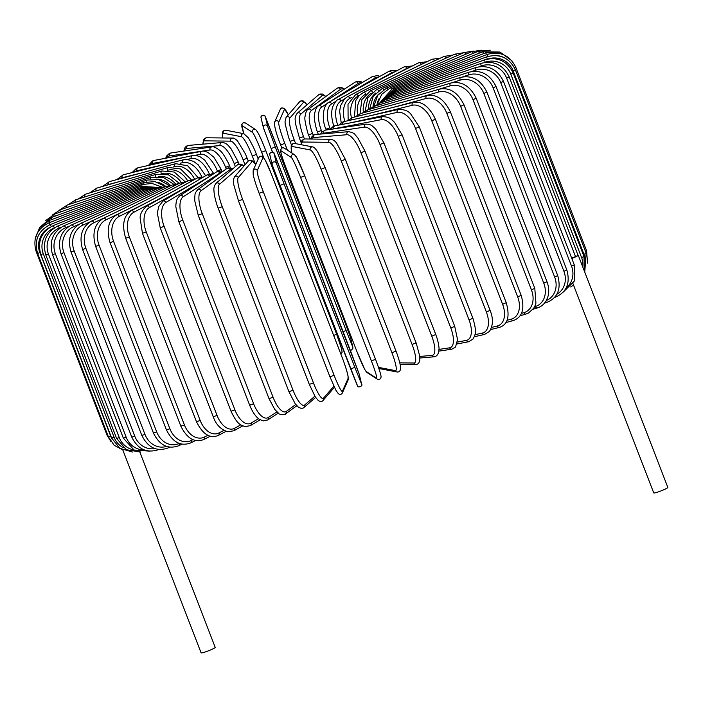 <?xml version="1.0" encoding="UTF-8"?>
<svg xmlns="http://www.w3.org/2000/svg" width="703" height="703" viewBox="0 0 703 703"><rect width="100%" height="100%" fill="white"/><g stroke="black" fill="none" stroke-linecap="round" stroke-linejoin="round"><path stroke-width="1.05" d="M122.849 450.078L201.084 652.832A7.566 0.765 -21.1 0 0 207.447 651.189A7.566 0.765 -21.1 0 0 215.013 647.683A7.566 0.765 -21.1 0 0 215.206 647.384L139.879 452.178M572.998 283.696L653.728 492.9A7.566 0.765 -21.1 0 0 660.091 491.256A7.566 0.765 -21.1 0 0 667.657 487.741A7.566 0.765 -21.1 0 0 667.85 487.451L578.226 255.189A7.566 0.765 -21.1 0 0 577.98 255.101M571.811 258.484A7.566 0.765 -21.1 0 0 578.033 255.488A7.566 0.765 -21.1 0 0 578.226 255.189M571.627 258.001L575.529 256.621L506.635 78.086A20.036 19.183 -130.8 0 0 481.274 65.915L478.989 66.723M506.635 78.086L509.2 76.864L578.094 255.4L575.529 256.621M299.46 138.034L295.576 124.018L295.251 120.723C294.803 118.157 295.462 115.67 297.237 113.253L318.67 94.756A2.223 2.135 49.2 0 1 322.15 95.722L300.708 114.22A20.036 5.422 70.5 0 0 303.503 136.602L304.425 138.992M325.656 96.636A20.036 5.422 70.5 0 0 322.15 95.722M301.13 142.604L299.408 138.122L303.503 136.602M297.237 113.253A2.223 2.135 49.2 0 1 300.708 114.22M307.062 104.773L303.151 100.898L300.919 100.845L299.68 101.707A2.223 2.179 40.9 0 1 303.424 102.418L289.821 118.113A20.036 3.735 70 0 0 294.214 139.915L295.655 143.649M306.983 104.844A20.036 3.735 70 0 0 303.424 102.418M299.68 101.707L286.077 117.401A2.223 2.179 40.9 0 1 289.821 118.113M290.102 141.408L294.214 139.915M288.3 114.844L284.047 108.218L281.736 107.928L280.33 109.281A2.223 2.206 24 0 1 284.434 109.404L278.766 122.164A20.036 2.012 69.5 0 0 284.785 143.377L287.386 150.126M288.283 114.861A20.036 2.012 69.5 0 0 284.434 109.404M280.629 144.923L281.824 148.043L280.646 144.967L284.785 143.377M280.33 109.281L274.653 122.041A2.223 2.206 24 0 1 278.766 122.164M342.836 316.719L265.33 116.628L267.641 126.364L275.286 146.953L346.087 330.445L352.792 347.054L350.481 337.317L342.836 316.728L264.882 115.81C261.797 115.327 260.532 116.039 261.085 117.937A2.223 2.214 -13.3 0 1 262.597 115.31A2.223 2.214 -13.3 0 1 265.33 116.628M342.836 316.728L350.577 337.598A2.223 2.214 166.7 0 0 350.481 337.317M267.641 126.364A2.223 2.214 -13.3 0 0 264.899 125.046A2.223 2.214 -13.3 0 0 263.397 127.674L272.483 152.059L263.484 127.964M271.13 148.553L275.286 146.953M343.152 331.79L346.087 330.445M350.235 350.129L351.509 350.041L352.941 348.196L352.88 347.335A2.223 2.214 166.7 0 0 352.792 347.054M242.122 125.67A20.036 1.459 -111.5 0 0 243.853 133.693L241.7 124.624L243.194 122.735L245.391 122.981A2.223 2.206 -57.1 0 0 242.122 125.67L252.386 132.305A2.223 2.206 -57.1 0 1 255.664 129.616L245.391 122.981M263.836 157.903L261.665 152.261L265.804 150.644L336.605 334.136L265.796 150.627A20.036 1.459 68.5 0 0 256.516 130.67M261.665 152.261A20.036 1.459 -111.5 0 0 252.386 132.305M333.688 335.48L336.605 334.136L341.763 349.426L342.089 352.405L340.893 354.145M255.461 164.194L252.307 156.022A20.036 3.19 -112 0 0 241.419 136.707L223.264 133.219A20.036 3.19 -112 0 0 222.702 137.973M223.264 133.219A2.223 2.188 -79.1 0 1 225.725 130.213L224.134 130.354L222.543 131.953L222.631 137.973M241.419 136.707A2.223 2.188 -79.1 0 1 243.871 133.702L225.725 130.213M252.307 156.022L256.375 154.37M245.031 164.739L243.124 159.809A20.036 4.895 -112.6 0 0 230.654 141.145L204.758 140.837A20.036 4.895 -112.6 0 0 203.018 144.15M204.758 140.837A2.223 2.144 -89.3 0 1 206.779 137.779L205.399 138.034L203.554 139.748L202.798 144.177M230.654 141.145A2.223 2.144 -89.3 0 1 232.675 138.087L206.779 137.779M243.124 159.809L247.113 158.149M235.373 166.637L234.196 163.588A20.036 6.555 -113.1 0 0 220.18 145.574L186.743 148.447A20.036 6.555 -113.1 0 0 184.344 150.987M186.743 148.447A2.223 2.091 -94.9 0 1 188.483 145.398L186.374 146.145L185.1 147.419L183.843 151.066M220.18 145.574A2.223 2.091 -94.9 0 1 221.928 142.533L188.483 145.398M234.196 163.588L238.212 161.962L231.059 148.746L228.37 145.662C226.489 143.597 224.345 142.56 221.928 142.533M226.208 168.957L225.584 167.34A20.036 8.172 -113.7 0 0 210.083 149.976L169.344 155.996A20.036 8.172 -113.7 0 0 166.611 158.043M169.344 155.996A2.223 2.021 -98.4 0 1 170.882 152.982L169.458 153.386L166.585 156.04L165.697 158.219M210.083 149.976A2.223 2.021 -98.4 0 1 211.612 146.953L170.882 152.982M225.584 167.34L229.521 165.723L228.668 163.641C224.819 156.189 221.867 151.786 219.819 150.442C215.883 147.41 213.15 146.25 211.612 146.953M184.74 157.305L152.709 163.439A20.036 9.728 -114.3 0 0 149.871 165.117M152.709 163.439A2.223 1.933 -100.8 0 1 154.062 160.442L152.525 160.925L148.403 165.442M217.508 171.418L217.359 171.031A20.036 9.728 -114.3 0 0 200.425 154.3L194.898 155.354M200.425 154.3A2.223 1.933 -100.8 0 1 201.779 151.312L154.062 160.442M217.359 171.031L221.208 169.423L213.809 157.129L207.868 152.402C204.837 151.189 202.807 150.829 201.779 151.312M163.834 164.678L136.953 170.697A20.036 11.204 -115 0 0 134.203 172.077M136.953 170.697A2.223 1.828 -102.6 0 1 138.139 167.745L136.417 168.333L132.067 172.613M209.389 174.142A20.036 11.204 -115 0 0 191.286 158.526L187.332 159.405M191.286 158.526A2.223 1.828 -102.6 0 1 192.473 155.565L138.139 167.745M211.243 174.089L213.325 173.043L204.643 159.976L200.241 156.874C196.295 155.319 193.703 154.88 192.473 155.565M142.164 172.753L122.208 177.736A20.036 12.601 -115.8 0 0 119.721 178.826M122.208 177.736A2.223 1.714 -104 0 1 123.227 174.819L116.777 179.625M201.805 176.91A20.036 12.601 -115.8 0 0 182.745 162.613L180.117 163.263M182.745 162.613A2.223 1.714 -104 0 1 183.764 159.695L123.227 174.819M120.354 181.295L108.57 184.494A20.036 13.902 -116.7 0 0 106.566 185.276M108.57 184.494A2.223 1.591 -105.2 0 1 109.422 181.62L102.638 186.409M194.705 179.414A20.036 13.902 -116.7 0 0 174.854 166.532L173.456 166.91M174.854 166.532A2.223 1.591 -105.2 0 1 175.706 163.658L109.422 181.62M99.044 190.074L96.153 190.908A20.036 15.088 -117.8 0 0 95.046 191.295M96.153 190.908A2.223 1.45 -106.1 0 1 96.829 188.088L89.756 192.903M187.727 180.952A20.036 15.088 -117.8 0 0 167.674 170.258L167.446 170.319M167.674 170.258A2.223 1.45 -106.1 0 1 168.351 167.437L96.829 188.088M85.019 196.875A2.223 1.292 -106.9 0 1 85.555 194.186L78.218 199.037M181.286 182.42A20.036 16.169 -119.1 0 0 162.288 173.492M161.172 173.474A2.223 1.292 -106.9 0 1 161.769 170.987L85.555 194.186M75.283 202.394A2.223 1.134 -107.6 0 1 75.669 199.854L68.112 204.766M175.495 183.905A20.036 17.127 -120.7 0 0 158.386 176.409M155.504 176.435A2.223 1.134 -107.6 0 1 156.004 174.291L75.669 199.854M67.031 207.464A2.223 0.967 -108.3 0 1 67.251 205.056L59.474 210.083M170.346 185.267A20.036 17.944 -122.9 0 0 156.18 179.133M150.723 179.186A2.223 0.967 -108.3 0 1 151.083 177.332L67.251 205.056M60.317 212.051A2.223 0.782 -108.9 0 1 60.361 209.749L52.092 215.215M165.759 186.427A20.036 18.638 -126 0 0 157.103 182.139M146.839 181.699A2.223 0.782 -108.9 0 1 147.068 180.065L60.361 209.749M143.887 183.94A2.223 0.606 -109.5 0 1 143.966 182.49L155.003 181.646L165.267 186.444M55.185 216.102A2.223 0.606 -109.5 0 1 55.054 213.905L143.966 182.49M51.697 219.591L51.372 217.491L39.957 227.21M141.892 185.891L141.813 184.581L51.372 217.491M49.851 222.491L49.333 220.47L39.553 227.719L35.15 239.029M140.855 187.525L140.618 186.321L49.333 220.47M49.685 224.793L48.964 222.833C36.811 228.914 32.54 238.475 36.161 251.498L36.934 251.384M107.638 434.902L106.961 434.99L36.161 251.498M140.802 188.835L140.398 187.701L48.964 222.833M37.584 253.352L39.895 252.702L110.705 436.194L108.394 436.844L37.584 253.352C33.964 240.329 38.19 230.725 50.265 224.556L51.222 226.542M49.201 227.754A20.036 19.877 122.9 0 0 39.895 252.702M110.705 436.194A20.036 19.877 122.9 0 0 111.997 438.918M141.725 189.784L141.145 188.703L50.265 224.556M40.818 254.504L43.305 253.783L114.106 437.275L111.619 437.995L40.818 254.504C37.189 241.463 41.319 231.841 53.217 225.619L54.465 227.763A20.036 19.675 100.9 0 0 43.305 253.783M114.106 437.275A20.036 19.675 100.9 0 0 123.227 447.609M143.614 190.355L142.858 189.327L53.217 225.619M45.809 254.934L48.481 254.143L119.282 437.635L116.619 438.426L45.809 254.934C42.171 241.876 46.17 232.236 57.804 226.023A2.223 0.545 -112.6 0 1 59.245 228.088A20.036 19.324 90.7 0 0 48.481 254.143M60.95 227.377L59.245 228.088M119.282 437.635A20.036 19.324 90.7 0 0 133.763 449.894M146.461 190.557A2.223 0.545 -112.6 0 0 145.521 189.564L57.804 226.023M52.549 254.644L55.388 253.774L126.189 437.275L123.35 438.136L52.549 254.644C48.894 241.56 52.707 231.928 63.991 225.768A2.223 0.729 -113.1 0 1 65.625 227.746A20.036 18.823 85.1 0 0 55.388 253.774M69.035 226.287L65.625 227.746M126.189 437.275A20.036 18.823 85.1 0 0 144.106 449.858M150.24 190.364A2.223 0.729 -113.1 0 0 149.115 189.423L63.991 225.768M60.968 253.634L63.973 252.693L134.774 436.194L131.769 437.125L60.968 253.634C57.295 240.514 60.88 230.918 71.724 224.846A2.223 0.905 -113.7 0 1 73.543 226.744A20.036 18.181 81.6 0 0 63.973 252.693M78.736 224.468L73.543 226.744M134.774 436.194A20.036 18.181 81.6 0 0 154.924 448.584M154.932 189.801A2.223 0.905 -113.7 0 0 153.614 188.887L71.724 224.846M71.012 251.911L74.167 250.909L144.976 434.401L141.813 435.412L71.012 251.911C67.312 238.748 70.625 229.196 80.95 223.264A2.223 1.081 -114.3 0 1 82.954 225.092A20.036 17.399 79.2 0 0 74.167 250.909M90.054 221.876L82.954 225.092M144.976 434.401A20.036 17.399 79.2 0 0 166.567 446.379M160.495 188.87A2.223 1.081 -114.3 0 0 158.975 187.973L80.95 223.264M168.369 446.88A2.223 1.081 65.7 0 1 167.947 448.013L169.88 447.134M82.594 249.495L85.907 248.414L156.707 431.914L153.395 432.986L82.594 249.495C78.859 236.27 81.864 226.788 91.601 221.05A2.223 1.248 -115 0 1 93.78 222.789A20.036 16.485 77.4 0 0 85.907 248.414M103.543 218.229L93.78 222.789M156.707 431.914A20.036 16.485 77.4 0 0 178.931 443.479L179.168 443.365M166.892 187.578A2.223 1.248 -115 0 0 165.17 186.69L91.601 221.05M178.931 443.479A2.223 1.248 65 0 1 178.641 445.772L182.139 444.138M95.634 246.393L99.088 245.25L169.889 428.742L166.435 429.893L95.634 246.393C91.856 233.106 94.51 223.703 103.587 218.211A2.223 1.397 -115.8 0 1 105.933 219.872A20.036 15.448 76 0 0 99.088 245.25M125.134 210.575L105.933 219.872M169.889 428.742A20.036 15.448 76 0 0 191.084 440.553L192.938 439.665M174.08 185.935A2.223 1.397 -115.8 0 0 172.138 185.038L103.587 218.211M191.084 440.553A2.223 1.397 64.2 0 1 190.68 442.908L195.662 440.5M110.028 242.64L113.614 241.428L184.414 424.928L180.829 426.132L110.028 242.64C106.197 229.275 108.455 219.977 116.821 214.767A2.223 1.547 -116.7 0 1 119.325 216.348A20.036 14.288 74.8 0 0 113.614 241.428M147.129 202.35L119.325 216.348M184.414 424.928A20.036 14.288 74.8 0 0 204.485 437.029L207.877 435.324M182.007 183.966A2.223 1.547 -116.7 0 0 179.836 183.035L116.821 214.767M204.485 437.029A2.223 1.547 63.3 0 1 203.975 439.428L210.346 436.22M125.67 238.255L129.378 236.99L200.179 420.482L196.48 421.747L125.67 238.255C121.768 224.802 123.605 215.628 131.197 210.742A2.223 1.678 -117.8 0 1 133.86 212.244A20.036 13.023 73.9 0 0 129.378 236.99M168.869 193.791L133.86 212.244M200.179 420.482A20.036 13.023 73.9 0 0 219.011 432.934L223.879 430.368M190.61 181.699A2.223 1.678 -117.8 0 0 188.193 180.706L131.197 210.742M219.011 432.934A2.223 1.678 62.2 0 1 218.431 435.368L226.076 431.334M142.445 233.282L146.25 231.955L217.06 415.447L213.246 416.774L142.445 233.282L140.161 218.29C139.897 214.301 142.05 210.259 146.602 206.181A2.223 1.793 -119.1 0 1 149.414 207.605A20.036 11.661 73.1 0 0 146.25 231.955M189.757 185.153L149.414 207.605M217.06 415.447A20.036 11.661 73.1 0 0 234.574 428.285L240.821 424.814M199.828 179.168A2.223 1.793 -119.1 0 0 197.156 178.052L146.602 206.181M234.574 428.285A2.223 1.793 60.9 0 1 233.923 430.763L242.737 425.86M160.214 227.746L164.115 226.366L234.925 409.858L231.023 411.237L160.214 227.746L157.542 214.213L157.692 211.269L158.799 206.418L162.92 201.12A2.223 1.907 -120.7 0 1 165.882 202.446A20.036 10.202 72.4 0 0 164.115 226.366M209.186 176.699L165.882 202.446M234.925 409.858A20.036 10.202 72.4 0 0 251.041 423.136L258.546 418.672M209.591 176.435A2.223 1.907 -120.7 0 0 206.638 175.117L162.92 201.12M251.041 423.136A2.223 1.907 59.3 0 1 250.356 425.631L260.18 419.788M178.852 221.7L182.833 220.267L253.642 403.759L249.653 405.192L178.852 221.7L175.82 206.691L175.943 204.081C176.515 201.875 175.53 200.047 180.021 195.583A2.223 1.995 -122.9 0 1 183.132 196.822A20.036 8.673 71.7 0 0 182.833 220.267M221.243 172.569A20.036 8.673 71.7 0 0 219.679 173.158L183.132 196.822M253.642 403.759A20.036 8.673 71.7 0 0 268.291 417.512L276.912 411.923M219.679 173.158A2.223 1.995 -122.9 0 0 216.568 171.919L180.021 195.583M268.291 417.512A2.223 1.995 57.1 0 1 267.597 420.016L278.256 413.109M198.316 215.056L202.262 213.703L273.063 397.195L269.021 398.671L198.211 215.18L194.793 200.926L194.757 196.735C195.311 194.722 194.028 194.054 197.754 189.652A2.223 2.074 -126 0 1 201.04 190.777A20.036 7.074 71.1 0 0 202.262 213.703M232.403 169.203A20.036 7.074 71.1 0 0 230.136 169.608L201.04 190.777M273.063 397.195A20.036 7.074 71.1 0 0 286.191 411.466L295.761 404.506M230.136 169.608A2.223 2.074 -126 0 0 226.858 168.483L197.754 189.652M286.191 411.466A2.223 2.074 54 0 1 285.532 413.935L296.815 405.736M218.202 208.158L222.245 206.726L293.046 390.218L288.951 391.738L217.35 206.084C214.046 196.093 214.011 191.515 214.002 190.847C213.545 188.281 214.204 185.785 215.979 183.378A2.223 2.135 -130.8 0 1 219.45 184.344A20.036 5.422 70.5 0 0 222.245 206.726M243.748 166.224A20.036 5.422 70.5 0 0 240.892 165.846L219.45 184.344M293.046 390.218A20.036 5.422 70.5 0 0 304.61 405.033L314.865 396.184M240.892 165.846A2.223 2.135 -130.8 0 0 237.412 164.88L215.979 183.378M304.61 405.033A2.223 2.135 49.2 0 1 304.048 407.432L315.647 397.415M238.528 200.891L242.64 199.388L313.441 382.889L309.338 384.383M255.69 164.722A20.036 3.735 70 0 0 251.85 161.892L238.247 177.587A20.036 3.735 70 0 0 242.64 199.388M238.247 177.587A2.223 2.179 -139.1 0 0 234.512 176.875C233.326 179.195 233.115 181.901 233.862 184.986L238.51 200.944L309.311 384.436L315.278 396.852L318.116 400.385C320.173 401.852 321.807 401.888 323.029 400.482L334.417 387.344M313.441 382.889A20.036 3.735 70 0 0 323.406 398.276L333.872 386.193M251.85 161.892A2.223 2.179 -139.1 0 0 248.115 161.189L234.512 176.875M323.406 398.276A2.223 2.179 40.9 0 1 323.029 400.482M334.092 375.244A20.036 2.012 69.5 0 0 342.431 391.228A2.223 2.206 24 0 1 342.387 392.915C341.526 394.48 340.19 394.761 338.371 393.75L335.911 390.279L329.944 376.826L259.135 193.325L263.291 191.752L334.092 375.244L329.944 376.826L259.152 193.343C256.147 185.478 254.161 179.23 253.194 174.572L253.159 170.416A2.223 2.206 -156 0 1 257.272 170.548A20.036 2.012 69.5 0 0 263.291 191.752M342.431 391.228L348.099 378.469A20.036 2.012 69.5 0 0 342.08 357.265L271.279 173.773A20.036 2.012 69.5 0 0 262.94 157.78L257.272 170.548M262.94 157.78A2.223 2.206 -156 0 0 258.836 157.657L253.159 170.416M271.279 173.773L265.312 160.284L262.843 156.813C261.033 155.802 259.697 156.084 258.836 157.657M271.279 173.746L342.062 357.221M348.099 378.469A2.223 2.206 24 0 1 348.055 380.147L348.029 375.991C347.062 371.333 345.076 365.085 342.089 357.238M354.839 367.353L361.544 383.961L359.233 374.224L351.588 353.635L275.848 157.577L274.073 153.535L276.384 163.272A2.223 2.214 166.7 0 0 273.652 161.962A2.223 2.214 166.7 0 0 272.14 164.59L279.882 185.46L284.03 183.861L354.839 367.353L350.683 368.961L272.228 164.871M276.384 163.272L284.03 183.861M357.388 385.56L279.882 185.46M274.073 153.535A2.223 2.214 166.7 0 0 271.34 152.226A2.223 2.214 166.7 0 0 269.829 154.853L272.14 164.59M359.233 374.224A2.223 2.214 -13.3 0 1 359.321 374.514L274.108 153.447C274.249 150.793 268.045 153.026 269.829 154.853M361.544 383.961A2.223 2.214 -13.3 0 1 361.632 384.251L359.321 374.514M300.585 177.42L304.724 175.803L296.842 157.806L294.583 154.783A2.223 2.206 122.9 0 0 291.306 157.463L281.042 150.829A20.036 1.459 -111.5 0 0 286.121 168.07L356.922 351.562A20.036 1.459 -111.5 0 0 366.201 371.518L376.465 378.152A20.036 1.459 -111.5 0 0 371.386 360.911L300.585 177.42A20.036 1.459 -111.5 0 0 291.306 157.463M295.445 155.838A20.036 1.459 68.5 0 1 304.715 175.794L375.534 359.295L371.386 360.911M304.724 175.82L375.525 359.286C381.079 374.101 381.131 376.167 381.052 377.212C380.332 379.33 379.084 379.989 377.326 379.207A2.223 2.206 -57.1 0 1 376.465 378.152M294.583 154.783L284.32 148.14A2.223 2.206 122.9 0 0 281.042 150.829M286.103 168.035L286.121 168.07C280.567 153.245 280.506 151.18 280.585 150.134C281.305 148.025 282.553 147.358 284.32 148.14M377.326 379.207L367.054 372.572L364.795 369.541L356.913 351.544L286.103 168.052M367.054 372.572A2.223 2.206 -57.1 0 1 366.201 371.518M378.486 367.37L395.376 370.622A20.036 3.19 -112 0 0 391.914 352.73L321.104 169.238L325.181 167.595M395.982 351.087L325.217 167.613L317.721 151.945C315.515 148.605 313.828 146.927 312.677 146.918A2.223 2.188 100.9 0 0 310.216 149.932L292.07 146.444A20.036 3.19 -112 0 0 291.903 153.052M321.104 169.238A20.036 3.19 -112 0 0 310.216 149.932M395.376 370.622A2.223 2.188 -79.1 0 0 396.993 371.975C399.585 372.247 400.754 370.578 400.49 366.957C400.473 366.676 400.464 363.829 397.125 354.084L396.026 351.105L391.914 352.73M312.677 146.918L294.522 143.43A2.223 2.188 100.9 0 0 292.07 146.444M399.779 362.845L413.97 363.012A20.036 4.895 -112.6 0 0 412.09 344.479L341.28 160.987L345.27 159.326M416.071 342.818L345.358 159.353L336.737 143.333C335.357 141.198 333.389 139.844 330.832 139.273A2.223 2.144 90.7 0 0 328.811 142.322L302.914 142.015A20.036 4.895 -112.6 0 0 301.209 144.713M341.28 160.987A20.036 4.895 -112.6 0 0 328.811 142.322M413.97 363.012A2.223 2.144 -89.3 0 0 415.93 364.409C417.714 364.532 418.997 363.249 419.77 360.586L419.796 356.333L416.158 342.853L412.09 344.479M330.832 139.273L304.935 138.957A2.223 2.144 90.7 0 0 302.914 142.015M419.805 356.447L432.108 355.393A20.036 6.555 -113.1 0 0 431.765 336.21L360.964 152.718L364.971 151.092L357.801 137.841L355.12 134.774C354.743 133.579 352.598 132.542 348.688 131.663A2.223 2.091 85.1 0 0 346.948 134.712L313.512 137.577A20.036 6.555 -113.1 0 0 311.526 139.036M360.964 152.718A20.036 6.555 -113.1 0 0 346.948 134.712M435.64 334.558L431.765 336.21M348.688 131.663L315.252 134.528A2.223 2.091 85.1 0 0 313.512 137.577M419.919 358.012L434.226 356.79A2.223 2.091 -94.9 0 1 432.108 355.393M438.997 349.4L449.648 347.827A20.036 8.172 -113.7 0 0 450.799 327.993L379.998 144.502L383.935 142.885L375.885 129.282L374.189 127.568C372.353 126.364 372.063 124.519 366.026 124.115A2.223 2.021 81.6 0 0 364.488 127.138L323.758 133.166A20.036 8.172 -113.7 0 0 322.027 133.948M379.998 144.502A20.036 8.172 -113.7 0 0 364.488 127.138M383.935 142.885L454.736 326.377L450.799 327.993M366.026 124.115L325.296 130.143A2.223 2.021 81.6 0 0 323.758 133.166M438.874 351.131L451.836 349.206A2.223 2.021 -98.4 0 1 449.648 347.827M457.398 342.097L466.458 340.357A20.036 9.728 -114.3 0 0 469.042 319.891L398.241 136.4L402.09 134.8L394.673 122.48L392.722 120.547C390.508 119.22 390.402 116.953 382.66 116.68A2.223 1.933 79.2 0 0 381.298 119.668L333.591 128.807A20.036 9.728 -114.3 0 0 332.774 129.036M398.241 136.4A20.036 9.728 -114.3 0 0 381.298 119.668M402.09 134.8L472.891 318.292L469.042 319.891M382.66 116.68L334.944 125.819A2.223 1.933 79.2 0 0 333.591 128.807M457.02 343.969L468.646 341.746A2.223 1.933 -100.8 0 1 466.458 340.357M474.947 334.725L482.416 333.055A20.036 11.204 -115 0 0 486.353 311.965L415.543 128.473L419.296 126.892L410.649 113.86C408.109 110.828 404.04 109.343 398.443 109.413A2.223 1.828 77.4 0 0 397.257 112.366L350.639 122.814M415.543 128.473A20.036 11.204 -115 0 0 397.257 112.366M419.296 126.892L490.096 310.383L486.353 311.965M398.443 109.413L344.11 121.584A2.223 1.828 77.4 0 0 342.844 124.308M474.305 336.746L484.569 334.443A2.223 1.828 -102.6 0 1 482.416 333.055M491.546 327.422L497.39 325.964A20.036 12.601 -115.8 0 0 502.601 304.267L431.791 120.775L435.429 119.22C429.287 106.592 421.897 100.968 413.259 102.357A2.223 1.714 76 0 0 412.239 105.274L371.597 115.424M431.791 120.775A20.036 12.601 -115.8 0 0 412.239 105.274M435.429 119.22L506.239 302.712L502.601 304.267M413.259 102.357L352.721 117.489A2.223 1.714 76 0 0 351.562 119.914M490.65 329.575L499.49 327.37A2.223 1.714 -104 0 1 497.39 325.964M507.083 320.278L511.283 319.144A20.036 13.902 -116.7 0 0 517.663 296.868L446.862 113.376L450.368 111.856C444.226 99.343 436.431 93.921 426.976 95.582A2.223 1.591 74.8 0 0 426.123 98.455L393.337 107.339M446.862 113.376A20.036 13.902 -116.7 0 0 426.123 98.455M450.368 111.856L521.169 295.348L517.663 296.868M426.976 95.582L360.692 113.543A2.223 1.591 74.8 0 0 359.664 115.749M505.94 322.563L513.295 320.568A2.223 1.591 -105.2 0 1 511.283 319.144M521.459 313.362L523.972 312.642A20.036 15.088 -117.8 0 0 531.424 289.821L460.623 106.329L463.989 104.844C457.855 92.427 449.692 87.198 439.489 89.132A2.223 1.45 73.9 0 0 438.813 91.952L415.236 98.763M460.623 106.329A20.036 15.088 -117.8 0 0 438.813 91.952M463.989 104.844L534.798 288.335L531.424 289.821M439.489 89.132L367.968 109.791A2.223 1.45 73.9 0 0 367.089 111.812M520.079 315.779L525.879 314.1A2.223 1.45 -106.1 0 1 523.972 312.642M534.57 306.754L535.361 306.517A20.036 16.169 -119.1 0 0 543.779 283.177L472.978 99.677L476.203 98.235C470.079 85.915 461.581 80.854 450.711 83.059A2.223 1.292 73.1 0 0 450.21 85.828L436.66 89.949M472.978 99.677A20.036 16.169 -119.1 0 0 450.21 85.828M476.203 98.235L547.004 281.736L543.779 283.177M450.711 83.059L374.488 106.25A2.223 1.292 73.1 0 0 373.768 108.113M532.962 309.285L537.162 308.002A2.223 1.292 -106.9 0 1 535.361 306.517M546.336 300.462A20.036 17.127 -120.7 0 0 554.632 276.982L483.831 93.49L486.898 92.093C480.79 79.834 472.003 74.94 460.544 77.409A2.223 1.134 72.4 0 0 460.219 80.116L452.091 82.708M483.831 93.49A20.036 17.127 -120.7 0 0 460.219 80.116M486.898 92.093L557.707 275.585L554.632 276.982M460.544 77.409L380.209 102.963A2.223 1.134 72.4 0 0 379.638 104.685M544.5 303.151L547.048 302.334A2.223 1.134 -107.6 0 1 545.721 301.49M556.838 294.276A20.036 17.944 -122.9 0 0 563.911 271.288L493.102 87.796L496.01 86.46C489.912 74.254 480.878 69.509 468.91 72.216A2.223 0.967 71.7 0 0 468.778 74.87L462.785 76.855M493.102 87.796A20.036 17.944 -122.9 0 0 468.778 74.87M496.01 86.46L566.82 269.952L563.911 271.288M468.91 72.216L385.077 99.949A2.223 0.967 71.7 0 0 384.664 101.548M554.605 297.422L555.467 297.132A2.223 0.967 -108.3 0 1 554.948 297.026M566.1 288.028A20.036 18.638 -126 0 0 571.53 266.138L500.729 82.646L503.462 81.363C497.381 69.21 488.146 64.597 475.755 67.541A2.223 0.782 71.1 0 0 475.817 70.124L471.731 71.521M500.729 82.646A20.036 18.638 -126 0 0 475.817 70.124M503.462 81.363L574.272 264.864L571.53 266.138M475.755 67.541L389.049 97.225A2.223 0.782 71.1 0 0 388.803 98.71M509.2 76.864C503.128 64.738 493.734 60.247 481.019 63.393A2.223 0.606 70.5 0 0 481.274 65.915M481.019 63.393L392.107 94.808A2.223 0.606 70.5 0 0 392.019 96.206M582.813 267.07A20.036 19.579 -139.1 0 0 581.601 257.632L510.791 74.14L513.181 72.98C507.109 60.88 497.601 56.495 484.666 59.825L485.123 62.277L484.543 62.488M510.791 74.14A20.036 19.579 -139.1 0 0 485.123 62.277M513.181 72.98L583.982 256.481L581.601 257.632M484.666 59.825L394.225 92.734L394.304 94.035M585.3 261.657A20.036 19.833 -156 0 0 583.965 254.337L513.164 70.845L515.369 69.755C509.297 57.664 499.728 53.366 486.661 56.855L487.249 59.061M513.164 70.845A20.036 19.833 -156 0 0 488.611 58.797M515.369 69.755L586.17 253.247L583.965 254.337M486.661 56.855L395.385 91.012L395.622 92.225M514.543 67.883L515.747 67.198C509.684 55.124 500.097 50.888 486.994 54.509L487.724 56.495M504.403 57.769A20.036 19.93 166.7 0 0 495.659 55.484M515.747 67.198L586.557 250.69L585.441 251.34M486.994 54.509L395.569 89.641L395.974 90.784M511.925 60.792L500.211 52.215L485.668 52.804L486.573 54.676M485.668 52.804L394.778 88.657L395.824 90.845M499.596 52.031L482.671 51.758L483.778 53.551M482.671 51.758L393.03 88.042L393.794 89.07M490.246 50.177L478.049 51.363A2.223 0.545 67.4 0 1 479.358 53.103M478.049 51.363L390.332 87.822A2.223 0.545 67.4 0 1 391.29 88.842M481.977 50.168L471.818 51.644A2.223 0.729 66.9 0 1 473.33 53.323M378.882 98.965A20.036 18.823 85.1 0 0 377.054 104.325M471.818 51.644L386.694 87.989A2.223 0.729 66.9 0 1 387.88 89.026M473.321 51.073L464.042 52.584A2.223 0.905 66.3 0 1 465.764 54.228M378.697 94.061A20.036 18.181 81.6 0 0 372.994 106.794M464.042 52.584L382.16 88.534A2.223 0.905 66.3 0 1 383.592 89.641M463.734 52.716L454.771 54.175A2.223 1.081 65.7 0 1 456.695 55.809M375.78 93.051A20.036 17.399 79.2 0 0 368.434 109.65M454.771 54.175L376.746 89.474A2.223 1.081 65.7 0 1 378.46 90.678M452.837 55.054L444.076 56.416A2.223 1.248 65 0 1 446.212 58.05M371.325 93.244A20.036 16.485 77.4 0 0 363.337 112.155M444.076 56.416L370.499 90.784A2.223 1.248 65 0 1 372.511 92.146M440.579 58.05L432.029 59.28A2.223 1.397 64.2 0 1 434.375 60.941L434.366 60.95A20.036 15.448 76 0 1 434.691 60.801M365.692 94.176A20.036 15.448 76 0 0 357.66 114.835M432.029 59.28L363.477 92.453A2.223 1.397 64.2 0 1 365.806 94.07M427.055 61.697L418.733 62.76A2.223 1.547 63.3 0 1 421.246 64.342L412.881 68.551M423.03 63.639A20.036 14.288 74.8 0 0 421.246 64.342M359.171 95.59L358.222 96.065A20.036 14.288 74.8 0 0 351.474 117.884M418.733 62.76L355.718 94.492A2.223 1.547 63.3 0 1 358.222 96.065M412.371 65.968L404.287 66.82A2.223 1.678 62.2 0 1 406.949 68.314L390.982 76.732M409.374 67.47A20.036 13.023 73.9 0 0 406.949 68.314M351.983 97.286L349.945 98.358A20.036 13.023 73.9 0 0 344.874 121.417M404.287 66.82L347.282 96.856A2.223 1.678 62.2 0 1 349.945 98.358M396.633 70.854L390.613 70.66L388.794 71.425A2.223 1.793 60.9 0 1 391.606 72.848L369.303 85.256M394.462 71.996A20.036 11.661 73.1 0 0 391.606 72.848M344.215 99.22L341.052 100.977A20.036 11.661 73.1 0 0 337.862 125.257M388.794 71.425L338.24 99.554A2.223 1.793 60.9 0 1 341.052 100.977M379.98 76.328L377.476 75.599L372.362 76.557A2.223 1.907 59.3 0 1 375.323 77.892L348.468 93.859M378.486 77.163A20.036 10.202 72.4 0 0 375.323 77.892M335.972 101.294L331.605 103.886A20.036 10.202 72.4 0 0 329.839 127.805L330.287 128.948M372.362 76.557L328.644 102.559A2.223 1.907 59.3 0 1 331.605 103.886M328.644 102.559C324.435 103.464 320.524 117.401 325.937 129.185L329.839 127.805M362.537 82.4L360.665 81.566L356.553 81.495L355.12 82.181A2.223 1.995 57.1 0 1 358.231 83.411L329.066 102.304M361.588 82.963A20.036 8.673 71.7 0 0 358.231 83.411M327.879 103.077L321.684 107.084A20.036 8.673 71.7 0 0 321.385 130.53L321.93 131.936M355.12 82.181L318.573 105.845A2.223 1.995 57.1 0 1 321.684 107.084M318.573 105.845C316.807 106.452 315.445 109.308 314.487 114.413C313.854 116.733 314.575 121.883 316.649 129.853L317.404 131.962L321.385 130.53M344.452 89.079L341.948 87.673L339.066 87.418L337.185 88.253A2.223 2.074 54 0 1 340.463 89.378L311.359 110.538A20.036 7.074 71.1 0 0 312.58 133.465L313.257 135.204M343.925 89.422A20.036 7.074 71.1 0 0 340.463 89.378M337.185 88.253L308.081 109.413A2.223 2.074 54 0 1 311.359 110.538M308.643 134.818L312.58 133.465M318.67 94.756L319.9 94.044L322.369 94.017L325.902 96.452M286.077 117.401L285.023 121.751L285.233 124.203L288.617 137.445L291.437 144.985M274.653 122.041C274.047 125.6 276.042 133.236 280.629 144.95M263.397 127.674L261.085 117.937M350.577 337.598L352.88 347.335M255.664 129.616C257.816 131.646 261.2 138.649 265.804 150.644M243.871 133.702L248.344 137.823C252.263 144.563 254.952 150.082 256.419 154.396L258.212 159.045M232.675 138.087C233.519 137.753 235.118 138.684 237.482 140.881L245.417 153.922L248.282 161.005M239.02 164.054L238.212 161.962M230.25 167.586L229.521 165.723M221.911 171.242L221.208 169.423M213.624 173.817L213.325 173.043M183.764 159.695L186.954 159.388L193.597 161.4L198.202 164.81L205.601 175.732M175.706 163.658L187.701 165.811L198.088 177.604M168.351 167.437L180.618 168.992L191.225 179.643M161.769 170.987L174.256 172.024L185.047 181.708M156.004 174.291L168.439 174.792L179.3 183.307M151.083 177.332L163.096 177.27L173.843 184.344M147.068 180.065L158.614 179.573L169.168 185.425M45.739 220.549L55.054 213.905M141.813 184.581L151.98 183.43L161.681 187.007M140.618 186.321L158.781 187.446M140.398 187.701L156.716 187.815M110.793 441.396L106.961 434.99M141.145 188.703L154.994 187.912M123.122 450.157L114.176 445.263L108.394 436.844M142.858 189.327L154.115 187.965M132.463 452.011L119.862 448.356L111.619 437.995M145.521 189.564L154.414 187.973M140.732 452.02L126.329 449.735L116.619 438.426M149.115 189.423L156.813 187.815M149.388 451.115L134.071 450.043L123.35 438.136M153.614 188.887L160.697 187.306M158.667 449.612C146.874 453.47 137.902 449.314 131.769 437.125M158.975 187.973L165.75 186.427M167.947 448.013C156.681 451.853 147.973 447.644 141.813 435.412M165.17 186.69L171.822 185.197M178.641 445.772C168.008 449.569 159.599 445.307 153.395 432.986M172.138 185.038L178.685 183.615M190.68 442.908C180.768 446.633 172.683 442.301 166.435 429.893M179.836 183.035L186.26 181.726M203.975 439.428C194.845 443.092 187.13 438.663 180.829 426.132M188.193 180.706L194.511 179.529M218.431 435.368C210.153 438.962 202.833 434.428 196.48 421.747M197.156 178.052L198.94 177.297L203.369 177.059M233.923 430.763L227.886 431.783C220.891 429.656 216.006 424.647 213.246 416.774M206.638 175.117L208.202 174.414L212.781 174.37M250.356 425.631L245.259 426.598C240.523 424.928 237.517 424.92 231.023 411.237M216.568 171.919L220.97 171.022L222.702 171.514M267.597 420.016L263.194 420.904L259.6 419.436C258.423 418.803 254.038 415.701 249.653 405.192M226.858 168.483L228.15 167.815L233.097 168.606M285.532 413.935C285.805 415.271 278.801 414.638 278.81 413.505L274.741 409.41L269.021 398.671M237.412 164.88L238.642 164.168L241.111 164.142L243.994 165.934M304.048 407.432C302.738 408.698 300.831 408.592 298.327 407.107L295.216 403.803L288.951 391.738M248.115 161.189L249.372 160.319L251.217 160.258L253.027 161.286L255.743 164.616M342.387 392.915L348.055 380.147M361.632 384.251C363.416 386.07 357.212 388.302 357.352 385.648L350.683 368.961M294.522 143.43L292.931 143.579L291.13 145.864L291.842 153.008M396.993 371.975L378.873 368.495M304.935 138.957L303.547 139.22L301.851 140.697L300.946 144.66M415.93 364.409L400.077 364.216M364.971 151.092L435.781 334.584C438.865 342.466 439.173 349.154 439.006 348.89L438.672 352.273C437.776 354.971 436.291 356.474 434.226 356.79M315.252 134.528L313.881 134.871L311.447 137.252L310.814 139.027M325.296 130.143L321.596 132.322L320.559 134.08M451.836 349.206L455.526 347.027L457.556 339.602L454.736 326.377M334.944 125.819L333.345 126.329L329.962 129.449M468.646 341.746L472.899 339.162C474.982 334.944 477.478 333.697 472.891 318.292M344.11 121.584L342.308 122.208L338.908 125.055M484.569 334.443L489.464 331.385C493.172 325.419 493.383 318.415 490.096 310.383M352.721 117.489L347.308 120.872M499.49 327.37C507.812 324.645 510.062 316.429 506.239 302.712M360.692 113.543L355.103 116.891M513.295 320.568C522.311 317.308 524.939 308.898 521.169 295.348M367.968 109.791L362.221 113.13M525.879 314.1L528.507 313.037L533.718 308.23L535.159 305.48L535.932 303.178L534.798 288.335M374.488 106.25L368.6 109.606M537.162 308.002C541.108 306.78 544.157 304.276 546.319 300.497L547.874 296.78C549.245 292.017 548.955 287 547.004 281.736M380.209 102.963L374.198 106.346M547.048 302.334C557.813 297.738 561.372 288.819 557.707 275.585M385.077 99.949L378.864 103.455M555.467 297.132C566.68 292.176 570.467 283.116 566.82 269.952M389.049 97.225L382.45 101.047M563.244 292.105L574.246 281.174L574.272 264.864M392.107 94.808L384.787 99.281M573.534 285.066L570.616 286.973M394.225 92.734L385.587 98.569M584.404 271.2L583.982 256.481M395.385 91.012L384.989 99.088M584.747 272.087L586.17 253.247M395.569 89.641L383.943 99.852M587.567 263.159L586.557 250.69M394.778 88.657L382.221 101.162M393.03 88.042L380.024 102.533M390.332 87.822L381.755 94.29L377.203 104.246M386.694 87.989L377.783 95.265L373.768 106.496M382.16 88.534L373.188 96.416L369.778 108.631M376.746 89.474L367.897 97.858L365.182 110.933M370.499 90.784L361.869 99.703L360.033 113.737M363.477 92.453L359.119 95.643L355.788 100.555L354.409 117.058M355.718 94.492L348.011 104.264L348.126 120.011M347.282 96.856L344.54 98.877L340.63 105.599L339.637 111.215L341.21 122.832M338.24 99.554C336.763 99.879 335.015 102.076 333.002 106.153C331.921 108.06 330.305 116.522 334.083 126.654M326.254 130.002L325.937 129.185M318.292 134.273L317.404 131.962M308.081 109.413C306.701 109.958 305.7 112.313 305.084 116.47C304.346 117.963 305.26 123.456 307.809 132.946L310.111 139.018"/></g></svg>
